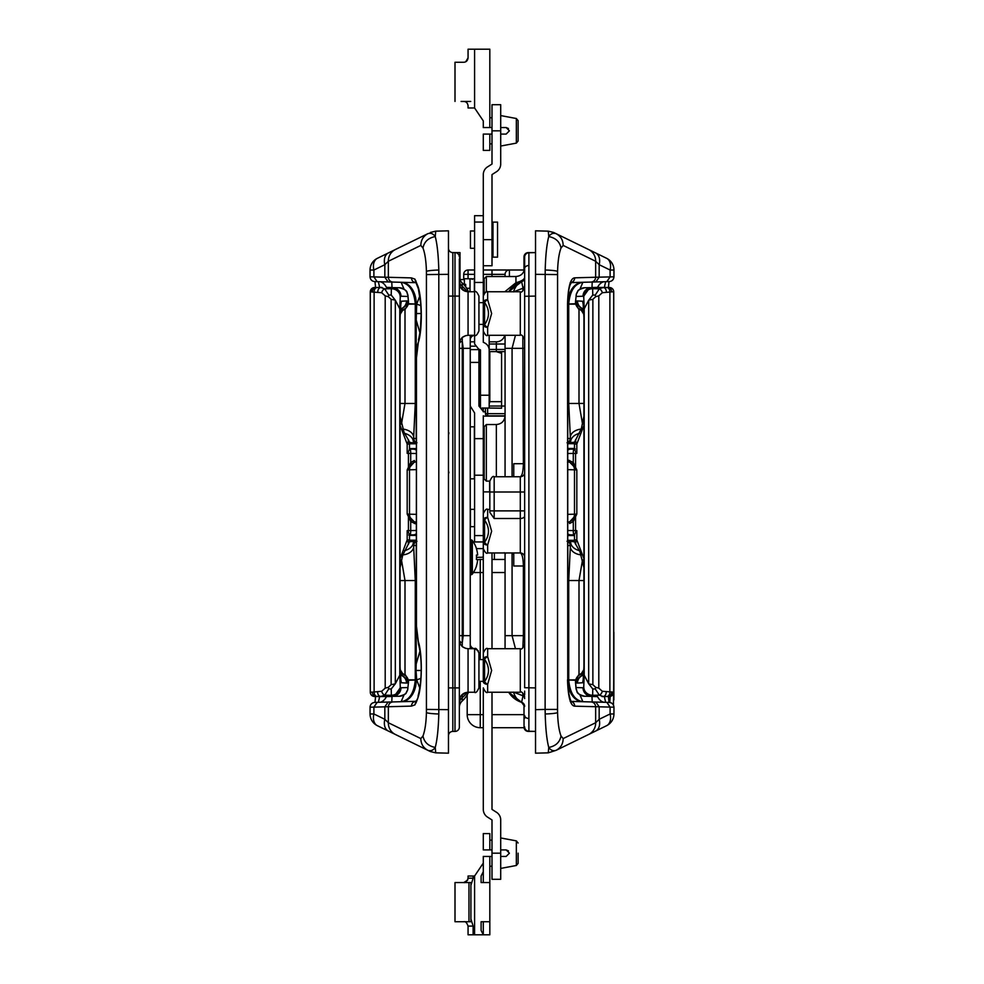 <?xml version="1.0" encoding="UTF-8"?>
<svg xmlns="http://www.w3.org/2000/svg" width="984" height="984" viewBox="0 0 984 984"><rect width="100%" height="100%" fill="white"/><g stroke="black" fill="none" stroke-linecap="round" stroke-linejoin="round"><path stroke-width="1.48" d="M613.881 699.956L613.881 666.119L613.45 705.011M610.191 696.426L609.797 702.441M524.644 691.125L524.644 694.889M535.53 687.902L524.644 687.718L524.644 257.119A4.354 4.354 0 0 1 528.888 252.765L528.888 731.235A4.354 4.354 0 0 1 524.644 726.881M524.644 257.119L524.644 296.282L535.53 296.098M512.074 552.947L512.074 635.652L505.063 635.652L505.063 648.702L505.063 552.947L520.29 552.947A4.354 4.354 0 0 1 524.644 557.288M484.165 478.937L484.165 426.712L486.342 424.534L486.342 481.114L484.165 478.937M483.292 659.391L483.292 653.056C485.137 649.046 486.588 647.595 487.646 648.702L487.646 656.623L491.631 670.473L487.646 684.323A4.354 2.768 180 0 1 483.292 681.543L483.292 659.391A4.354 2.768 0 0 1 487.646 656.623A4.354 2.337 -39.5 0 0 484.571 659.391L484.571 681.543C489.786 674.163 489.786 666.771 484.571 659.391L483.292 659.391L483.292 513.759C485.137 509.761 486.588 508.31 487.646 509.417L487.646 517.326L491.631 531.176L487.646 545.025A4.354 2.768 180 0 1 483.292 542.258L484.571 542.258C489.786 534.865 489.786 527.486 484.571 520.093A4.354 2.337 -39.5 0 1 487.646 517.326A4.354 2.768 0 0 0 483.292 520.093L483.292 415.826M512.123 552.947L513.759 554.361L513.759 565.997L513.759 552.947M491.631 313.527L487.646 327.377A4.354 2.768 180 0 1 483.292 324.609L483.292 296.123C485.137 292.113 486.588 290.661 487.646 291.768L487.646 299.677L491.631 313.527M567.018 541.249L572.417 541.286M548.273 752.846L548.752 747.434C546.784 739.906 545.603 728.763 545.197 713.978L545.124 709.415L557.534 709.415L557.571 712.613C557.879 722.945 559.035 730.743 561.028 735.995L563.168 738.578C563.069 743.916 560.732 747.828 556.144 750.312L548.273 752.846L535.53 753.178L535.53 709.661L535.53 731.407L535.53 718.357L535.53 731.407L528.888 731.235M528.888 252.765L535.53 252.593L535.53 709.661L545.124 709.415L545.197 270.022C545.603 255.237 546.784 244.093 548.752 236.566C555.689 237.919 559.785 241.732 561.028 248.005C559.035 253.257 557.879 261.055 557.571 271.387L557.534 709.415M606.599 258.3L595.664 252.962L606.636 258.312A13.063 13.063 0 0 1 613.967 270.059L613.93 270.034A13.063 13.063 -64 0 0 606.599 258.3A13.063 8.733 -64 0 1 610.105 270.034L599.17 264.696L595.652 261.264A13.063 12.681 -64 0 0 588.616 249.53L595.664 252.962A13.063 8.733 -64 0 1 599.17 264.696L599.17 277.156L613.967 276.824C613.696 279.653 612.134 281.252 609.305 281.596L570.191 282.617C572.946 282.26 574.471 280.661 574.742 277.832L599.17 277.156L595.91 281.941M571.483 282.236C570.991 284.118 568.223 284.228 567.743 304.13L567.743 679.87L567.522 304.13C568.088 286.836 570.499 278.066 574.742 277.832M613.733 627.989L613.881 666.119L613.881 632.269M574.742 706.168C574.484 703.314 572.971 701.715 570.191 701.383L609.268 702.404C612.085 702.76 613.647 704.359 613.93 707.189L574.742 706.168C570.499 705.934 568.088 697.164 567.522 679.87M563.168 738.578L595.652 722.736L599.17 719.304L610.105 713.966L613.93 713.966L613.967 707.176L613.93 713.966A13.063 13.063 64 0 1 606.599 725.7L556.144 750.312C553.229 751.296 550.757 750.337 548.752 747.434C555.689 746.081 559.785 742.268 561.028 735.995M496.354 476.76L496.354 424.534C501.643 424.018 504.546 421.115 505.063 415.826L487.646 415.826A2.177 2.177 0 0 1 485.469 413.649L485.469 408.212A2.177 2.177 0 0 1 485.481 408.028L487.646 408.212L487.646 413.649L505.063 413.649M524.644 339.652C522.799 335.642 521.348 334.191 520.29 335.298L520.29 291.768C521.348 292.875 522.799 291.424 524.644 287.414L524.644 289.112M522.688 692.957L523.045 695.836L513.427 692.096C515.222 697.324 517.953 700.719 521.631 702.293L523.045 695.836A4.354 3.493 180 0 1 524.644 698.542L524.644 698.271M524.644 696.684L524.644 696.586C522.799 692.576 521.348 691.125 520.29 692.232L520.29 648.702L487.646 648.702C486.588 647.595 485.137 649.046 483.292 653.056M489.823 492L520.29 492L520.29 476.76L494.177 476.76L494.177 518.494L489.823 512.369L489.823 481.114L486.342 481.114M513.759 476.76L513.759 463.71L523.377 463.71L522.836 336.122M557.534 274.585L535.53 274.339L535.53 230.822L548.273 231.154L553.648 232.47L588.616 249.53M484.165 293.503L484.165 278.706L486.342 276.529L486.342 291.965M505.063 476.76L505.063 335.298M570.4 282.617L591.101 282.076C593.869 281.731 595.394 280.132 595.652 277.279L595.652 261.264L563.168 245.422L561.028 248.005M581.2 429.061A13.063 8.499 -0 0 0 570.351 437.437L568.727 403.477L568.727 304.142L567.805 304.056A21.759 15.387 88.5 0 1 582.626 282.297M567.743 439.873A4.354 3.063 -98.4 0 0 567.805 438.507L570.351 438.409L571.089 439.479L570.351 442.726L567.018 442.751M563.168 245.422C563.069 240.084 560.732 236.172 556.144 233.688C553.205 232.704 550.745 233.663 548.752 236.566L548.273 231.154M613.967 707.176C613.696 704.347 612.134 702.748 609.305 702.404L605.64 702.305L604.336 696.549M591.987 696.5L592.22 701.961L582.885 701.715L579.896 694.765M581.2 554.939A13.063 8.499 0 0 1 570.351 546.563L568.727 580.523L578.998 580.523L578.998 675.098M579.502 550.646A13.063 9.828 -0 0 1 571.089 544.521L570.351 545.591A4.354 4.354 0 0 0 567.743 541.606A4.354 4.28 90.5 0 1 570.203 545.591L567.805 545.493L567.805 679.944L575.738 679.858M604.336 287.451L605.64 281.695L609.268 281.596C612.085 281.24 613.647 279.64 613.93 276.812L613.93 270.034L610.105 270.034L610.105 276.873L606.845 281.658M574.594 442.689L570.351 442.726L574.717 442.111M567.743 541.323A4.354 4.244 -89.5 0 1 571.089 544.521L570.351 541.274L574.717 541.889M582.565 559.773L578.998 580.523L583.942 580.56M578.998 308.902L578.998 403.477L582.565 424.227M575.738 304.142L568.727 304.142M579.502 433.354A13.063 9.828 0 0 0 571.089 439.479A4.354 4.244 -90.5 0 1 567.743 442.677M604.594 702.281A21.759 10.885 91.5 0 1 597.509 696.586M582.885 701.715C574.656 700.325 569.933 693.105 568.715 680.03L575.652 680.239M582.626 701.703A21.759 15.387 91.5 0 1 567.805 679.944L567.743 679.944M597.509 287.414A21.759 10.885 88.5 0 1 604.594 281.719M591.987 287.5L592.22 282.039M579.896 289.235L582.885 282.285C574.656 283.663 569.945 290.895 568.715 303.97L575.652 303.761M567.743 442.394A4.354 4.354 0 0 0 570.351 438.409A4.354 4.354 0 0 1 567.743 442.394A4.354 4.28 -90.5 0 0 570.203 438.409M567.743 544.127A4.354 3.063 98.4 0 1 567.805 545.493L567.743 545.48M574.582 541.237L572.688 540.314M572.688 443.686L574.582 442.763M587.731 734.9L595.664 731.038A13.063 8.733 64 0 0 599.17 719.304L599.17 706.844L595.91 702.059M591.101 701.924C593.856 702.293 595.369 703.88 595.652 706.721L595.652 722.736A13.063 12.681 64 0 1 588.616 734.47M606.845 702.342L610.105 707.127L610.105 713.966A13.063 8.733 64 0 1 606.599 725.7M523.033 288.127L521.631 281.707L522.996 287.672M523.058 695.602L521.569 702.318M520.893 281.904L521.631 281.707C517.953 283.281 515.222 286.676 513.427 291.904L523.045 288.164A4.354 3.493 180 0 0 524.644 285.458M483.292 681.543L484.571 681.543A4.354 2.337 -140.5 0 0 487.646 684.323L487.646 692.232C486.588 693.339 485.137 691.887 483.292 687.877L483.292 809.401A9.139 9.139 0 0 0 487.867 817.323L492 819.955L492 853.177L500.708 853.177L500.708 879.302L492 879.302L492 853.177M483.292 302.457L484.571 302.457L484.571 324.609A4.354 2.337 -140.5 0 0 487.646 327.377L487.646 335.298C486.588 336.405 485.137 334.954 483.292 330.944L483.292 324.609L484.571 324.609C489.786 317.229 489.786 309.837 484.571 302.457A4.354 2.337 -39.5 0 1 487.646 299.677A4.354 2.768 0 0 0 483.292 302.457L483.292 222.052L474.583 222.052L474.583 291.768C475.653 290.661 477.105 292.113 478.937 296.123L478.937 330.944C477.105 334.954 475.653 336.405 474.583 335.298L474.583 343.933L478.593 349.012L480.463 349.886L480.463 406.921M489.171 406.035L501.582 406.035L501.582 408.212L487.646 408.028M501.397 351.62L489.171 351.62M489.171 341.829L496.354 341.829A8.708 8.708 0 0 0 504.669 335.679A8.708 8.708 0 0 1 496.354 341.829L496.354 344.006L489.171 344.006M505.063 351.62L501.582 351.62L501.582 406.035L505.063 406.035M504.804 291.768L515.936 282.728C521.409 281.227 524.312 279.481 524.644 277.513A4.354 4.354 0 0 1 521.631 281.658L519.946 282.273M522.688 291.043L523.045 288.164M522.836 647.878L523.377 635.652L512.074 635.652L515.456 648.702M515.456 335.298L512.074 348.348L512.074 476.76M512.664 476.76L513.759 475.961L513.759 463.71M524.644 635.652L523.377 635.652L523.377 565.997C523.181 558.125 522.147 553.771 520.29 552.947L520.29 492L524.644 492M524.644 472.406A4.354 4.354 0 0 1 520.29 476.76C522.147 475.936 523.181 471.582 523.377 463.71L524.644 463.71M524.644 706.487A4.354 4.354 0 0 0 521.631 702.342A4.354 4.354 0 0 1 524.644 706.487L521.631 702.342L508.679 692.232A23.936 23.936 0 0 0 521.631 702.342L521.631 702.293A4.354 4.342 180 0 1 524.644 706.438M515.407 284.72L510.967 288.693M521.631 281.658A23.936 23.936 0 0 0 508.679 291.768L521.631 281.658M519.355 281.707L515.936 282.728L515.936 276.529L486.342 276.529M521.631 281.707A4.354 4.342 180 0 0 524.644 277.562M517.953 283.195A4.354 2.177 62.5 0 1 515.936 282.728M505.063 552.947L487.646 552.947L487.646 545.025A4.354 2.337 -140.5 0 1 484.571 542.258L484.571 520.093L483.292 520.093M489.823 351.62L489.823 401.681L489.171 403.932M478.937 652.909L478.937 656.759M478.937 653.056L478.937 687.877C477.105 691.887 475.653 693.339 474.583 692.232L474.583 648.702C475.653 647.595 477.105 649.046 478.937 653.056M459.356 258.878L459.356 727.053A4.354 4.354 0 0 1 455.002 731.407L452.824 731.407A4.354 4.354 0 0 0 448.47 735.761L448.47 709.661L448.47 753.178L435.728 752.846L430.352 751.53L377.401 725.7A13.063 8.733 -64 0 1 373.895 713.966L384.83 719.304L388.348 722.736L420.832 738.578L422.972 735.995C424.965 730.743 426.121 722.945 426.429 712.613L426.429 271.387C426.121 261.055 424.965 253.257 422.972 248.005L420.832 245.422C420.931 240.084 423.268 236.172 427.856 233.688L401.005 246.787M377.401 725.7A13.063 13.063 -64 0 1 370.07 713.966L370.07 713.966A13.063 13.063 0 0 0 377.364 725.688L396.269 734.9M430.352 232.47L435.728 231.154L435.248 236.566C437.216 244.093 438.397 255.237 438.803 270.022L438.803 713.978C438.397 728.763 437.216 739.906 435.248 747.434C428.311 746.081 424.215 742.268 422.972 735.995M418.102 695.909L418.163 695.639C421.078 684.987 423.108 662.515 418.483 643.966L416.257 626.279L416.478 357.721L416.478 626.279L418.311 641.506C422.653 654.643 422.001 686.106 418.052 697.41L414.928 704.876L411.435 706.106C411.693 703.265 413.206 701.666 415.986 701.321L374.732 702.404L378.36 702.305L379.664 696.549M419.811 688.037L416.712 679.932L416.023 670.473L416.195 663.979L419.983 650.99M419.983 333.01L416.195 320.021L416.712 304.068A21.759 4.305 11.7 0 0 420.844 305.569M467.031 291.707A23.936 21.882 -0 0 0 462.259 286.332L462.259 283.035A23.936 23.936 0 0 1 468.433 291.768L467.88 290.526M459.356 277.611C459.356 281.313 459.356 281.313 459.356 277.611L459.356 278.816M459.356 279.776L459.356 279.001M435.728 231.154L448.47 230.822L448.47 274.339L448.47 250.6M426.466 274.585L448.47 274.339L448.47 709.661L426.466 709.415M470.241 335.298L470.241 648.702M409.406 541.311L416.982 541.249M416.982 442.751L409.406 442.689L412.124 442.714L412.124 443.796M409.282 442.111L411.583 442.714M415.9 701.321L401.374 701.703A21.759 15.387 88.5 0 0 416.195 679.944L416.712 679.932A21.759 4.305 -11.7 0 1 420.844 678.431M416.195 307.033L416.195 304.056A21.759 15.387 91.5 0 0 401.374 282.297M408.262 304.142L416.712 304.068L419.811 295.963M418.102 288.091L415.986 282.679C413.206 282.334 411.693 280.735 411.435 277.894L414.928 279.124L418.052 286.59C422.001 297.881 422.653 329.357 418.311 342.493L416.478 357.721M370.07 707.189L370.033 707.176C370.353 704.359 371.915 702.76 374.732 702.404C371.866 702.748 370.304 704.347 370.033 707.176L373.895 707.127L373.895 713.966L370.07 713.966L370.07 707.189L370.033 713.941M402.8 554.939A13.063 8.499 180 0 0 413.649 546.563L415.273 580.523L415.273 679.858L416.195 679.944L416.195 676.967M416.257 544.127A4.354 3.063 81.6 0 0 416.195 545.493L413.649 545.591L412.911 544.521L413.649 541.274L409.282 541.889M411.435 706.106L373.895 707.127L377.155 702.342M415.986 282.679L374.732 281.596C371.915 281.24 370.353 279.64 370.07 276.812L411.435 277.894M420.832 245.422L388.348 261.264L384.83 264.696L373.895 270.034L370.07 270.034L370.033 276.824L370.033 270.059A13.063 13.063 -116 0 1 377.401 258.3L427.856 233.688C430.771 232.704 433.243 233.663 435.248 236.566C428.311 237.919 424.215 241.732 422.972 248.005M396.269 249.1L388.336 252.962A13.063 8.733 -116 0 0 384.83 264.696L384.83 277.156L388.09 281.941M420.832 738.578C420.931 743.916 423.268 747.828 427.856 750.312C430.795 751.296 433.255 750.337 435.248 747.434L435.728 752.846M370.033 276.824C370.304 279.653 371.866 281.252 374.695 281.596L378.36 281.695L379.664 287.451M392.013 287.5L391.78 282.039L401.115 282.285L404.104 289.235M402.8 429.061A13.063 8.499 180 0 1 413.649 437.437L415.273 403.477L405.002 403.477L405.002 308.902M404.498 433.354A13.063 9.828 180 0 1 412.911 439.479L413.649 438.409A4.354 4.354 0 0 0 416.257 442.394A4.354 4.28 -89.5 0 1 413.797 438.409L416.195 438.507L416.195 320.021M401.374 701.703L392.899 701.924C390.144 702.293 388.631 703.88 388.348 706.721L388.348 722.736A13.063 12.681 -64 0 0 395.383 734.47M401.435 424.227L405.002 403.477L400.058 403.44M405.002 675.098L405.002 580.523L401.435 559.773M408.262 679.858L415.273 679.858M404.498 550.646A13.063 9.828 180 0 0 412.911 544.521A4.354 4.244 89.5 0 1 416.257 541.323M413.649 442.726L412.911 439.479A4.354 4.244 90.5 0 0 416.257 442.677M416.257 541.606A4.354 4.354 0 0 0 413.649 545.591A4.354 4.354 0 0 1 416.257 541.606A4.354 4.28 89.5 0 0 413.797 545.591M416.257 439.873A4.354 3.063 -81.6 0 1 416.195 438.507L416.257 438.52M409.418 442.763L411.447 443.796M411.447 540.204L409.418 541.237M379.406 281.719A21.759 10.885 -88.5 0 1 386.491 287.414M408.348 303.761L415.285 303.97C414.067 290.895 409.344 283.675 401.115 282.285M386.491 696.586A21.759 10.885 -91.5 0 1 379.406 702.281M404.104 694.765L401.115 701.715C409.344 700.337 414.055 693.105 415.285 680.03L408.348 680.239M392.013 696.5L391.78 701.961M414.928 704.876L415.986 701.321M415.9 703.142L417.868 698.025M418.163 695.639L418.052 697.41M418.483 643.942L418.311 641.506M416.257 357.721L417.204 345.79L418.311 342.493M418.483 340.034L420.316 330.624L421.164 313.97L420.697 303.638L418.052 286.59M418.163 288.361L417.868 285.975M415.802 282.519L414.928 279.124M392.899 282.076C390.144 281.707 388.631 280.12 388.348 277.279L388.348 261.264A13.063 12.681 -116 0 1 395.383 249.53M377.155 281.658L373.895 276.873L373.895 270.034A13.063 8.733 -116 0 1 377.401 258.3M388.336 731.038A13.063 8.733 -64 0 1 384.83 719.304L384.83 706.844L388.09 702.059M455.002 731.407L455.002 252.593A4.354 4.354 0 0 1 459.356 256.947A4.354 4.354 0 0 0 455.002 252.593L452.824 252.593A4.354 4.354 0 0 1 448.47 248.239A4.354 4.354 0 0 0 452.824 252.593L452.824 731.407M474.583 648.702L468.064 648.702C462.775 648.185 459.872 645.283 459.356 639.994A8.708 3.899 0 0 0 462.259 642.896L463.218 635.652L463.218 348.348L462.259 341.104L462.259 646.697M464.989 692.798A23.936 19.151 180 0 1 462.259 695.11L462.259 700.842M467.031 692.293A23.936 21.882 180 0 1 462.259 697.668A8.708 7.958 0 0 0 459.356 703.597M468.433 692.232A23.936 23.936 0 0 1 462.259 700.965A8.708 8.708 0 0 0 459.356 707.459M462.615 646.796L465.863 648.419M465.863 335.581L462.849 337.143M462.259 337.303L462.259 341.104A8.708 3.899 0 0 0 459.356 344.006C459.872 338.717 462.775 335.815 468.064 335.298L468.064 291.768C462.775 291.252 459.872 288.349 459.356 283.06M459.356 280.403A8.708 7.958 -0 0 0 462.259 286.332L462.259 288.89A23.936 19.151 -0 0 1 464.989 291.202M459.971 286.282A8.708 6.962 0 0 0 462.259 288.89L462.259 289.554M459.356 276.541A8.708 8.708 0 0 0 462.259 283.035A8.708 8.708 0 0 1 459.356 276.541A8.708 8.708 0 0 0 462.259 283.035A23.936 23.936 0 0 1 468.433 291.768M478.359 650.879L474.755 648.714C472.578 648.554 471.078 647.275 470.229 644.889L470.241 645.024A8.708 7.454 180 0 0 471.373 648.702M471.373 335.298A8.708 7.454 0 0 0 470.241 338.976M492 727.705L524.042 727.705L523.992 704.2M483.292 408.028L483.292 411.472L478.937 406.023L478.937 349.615L470.241 349.615M470.241 341.829L474.583 341.829M478.937 350.525L480.463 350.525M483.292 572.528L480.241 572.528L480.241 559.466A13.063 13.063 0 0 0 477.658 559.724A13.063 13.063 0 0 1 480.241 559.466L483.292 559.466M492 559.466L505.063 559.466M484.165 435.199L483.292 435.199M523.992 271.129L523.992 256.947L523.992 265.643L524.644 265.643M505.063 276.529L505.063 274.351L483.292 274.351M528.346 252.814L528.346 252.593A4.354 4.354 0 0 0 523.992 256.947A4.354 4.354 0 0 1 528.346 252.593L535.53 252.593M535.53 731.407L528.346 731.407A4.354 4.354 0 0 1 523.992 727.053A4.354 4.354 0 0 0 528.346 731.407L528.346 731.186M483.292 727.705L480.241 727.705A13.063 13.063 0 0 1 467.191 714.655L467.191 694.802M463.71 279.579L463.71 274.351A4.354 4.354 0 0 1 468.064 269.997L474.583 269.997M483.292 269.997L523.992 269.997M509.417 269.997A4.354 4.354 0 0 0 505.063 274.351A4.354 4.354 0 0 1 509.417 269.997L509.417 276.529M483.292 556.956A8.708 8.708 0 0 1 480.905 557.288L476.49 557.288A27.97 25.03 -90 0 0 476.404 555.05L477.671 555.05L476.404 555.05M484.165 436.047A8.708 8.708 0 0 0 483.292 435.752M455.002 252.593L460.008 252.593L460.008 279.85M603.991 696.549L609.44 696.5L603.192 696.475L599.317 695.184L595.271 688.935L595.64 687.299L598.801 688.148L602.319 691.272L613.733 692.146L613.708 291.854L611.605 291.867A4.354 3.653 -90.5 0 0 608.026 287.512L609.44 287.5A4.354 4.354 -89 0 1 613.708 291.854L613.708 291.854A4.354 4.354 0 0 0 609.453 287.5L603.991 287.451M567.743 514.349L574.484 514.202L574.484 469.798L567.743 469.651M583.709 674.975A8.266 8.253 90 0 0 577.042 683.093L575.505 681.887L576.071 687.533L583.709 687.804L584.213 675.221L588.678 683.769L592.774 688.948L592.626 695.909L596.882 696.586L592.245 696.512L596.402 696.574M606.193 692.121A4.354 3.075 -90 0 1 603.192 696.475L609.44 696.5A4.354 4.354 -91 0 0 613.708 692.146L609.453 696.5M611.605 291.867L602.319 292.728L598.801 295.852L595.64 296.701L595.271 295.065L599.317 288.816L603.192 287.525L608.026 287.512L592.626 288.091L592.774 295.052L588.678 300.231L584.213 308.779L583.709 296.196L576.071 296.467L575.505 302.113L577.042 300.907A8.266 8.253 90 0 0 583.709 309.025M595.64 296.701L592.872 299.333L588.764 300.108M609.453 287.5L601.999 287.414M606.267 287.488A4.354 4.342 91 0 0 605.652 287.426L605.431 287.476M588.764 683.892L592.872 684.667L595.64 687.299M596.882 287.414L592.245 287.488L596.882 287.414M597.042 287.414L603.352 287.525A4.354 3.075 -90 0 1 606.353 291.879M574.484 448.581L567.743 448.581M574.484 535.419L567.743 535.419M611.605 692.133A4.354 3.653 -89.5 0 1 608.026 696.487L601.999 696.586M583.795 296.381C584.373 291.51 587.214 288.767 592.343 288.14L592.245 287.488L589.896 287.857L592.626 288.091M576.821 530.634L576.821 539.909L574.484 539.909L574.484 534.829L575.714 531.975A4.354 3.1 -89.1 0 1 575.578 530.61L576.821 530.634L575.714 531.975M567.743 459.897L573.291 462.431L575.578 467.425L575.578 453.39A4.354 3.1 -90.9 0 1 575.714 452.025L574.484 449.171L574.484 444.091L576.821 444.091L576.821 453.366L567.743 453.513M574.484 534.89L567.743 534.89L574.484 535.013M574.484 448.987L567.743 449.11L574.484 449.11M574.484 449.061L575.296 448.999L574.484 449.098M567.743 448.999L574.484 448.876M590.72 287.66L584.607 287.758L590.72 287.66M567.743 535.001L574.484 535.124M574.484 539.909A8.708 8.708 0 0 0 576.243 545.161L576.243 545.161A8.708 4.736 142.9 0 1 576.821 539.909L583.942 558.777M574.484 469.798A8.266 8.266 0 0 0 569.921 462.406L567.94 461.717A8.266 8.266 0 0 1 574.484 469.798L576.821 469.921L575.234 467.929A2.177 0.947 -28.6 0 1 575.578 467.425L576.821 469.921L576.821 514.078L573.291 521.569L569.564 523.537A2.177 1.242 63.4 0 1 569.921 521.594L576.821 514.078L574.484 514.202A8.266 8.266 0 0 1 567.94 522.283L569.921 521.594A8.266 8.266 0 0 0 574.484 514.202A8.266 8.266 0 0 1 569.921 521.594M583.942 425.223L576.821 444.091A8.708 4.736 37.1 0 1 576.243 438.839L576.243 438.839A8.708 8.708 0 0 0 574.484 444.091M583.93 315.372A8.266 1.759 -0.8 0 1 583.906 315.261A8.266 1.759 -0.8 0 1 583.93 315.151L583.93 668.849A8.266 1.759 -179.2 0 1 583.906 668.739L583.906 668.739A8.266 1.759 -179.2 0 1 583.93 668.628M590.72 696.34L584.607 696.241L590.72 696.34M583.795 687.619C584.373 692.49 587.214 695.233 592.343 695.86L592.245 696.512L592.626 695.909M602.319 292.728A4.354 2.915 -115.2 0 0 599.317 288.816L592.651 288.718A8.708 7.798 172.8 0 0 583.819 296.541M605.652 696.574A4.354 4.342 89 0 0 606.267 696.512M583.819 687.459A8.708 7.798 -172.8 0 0 592.651 695.282L599.317 695.184A4.354 2.915 -64.8 0 0 602.319 691.272M583.906 669.501L581.728 673.093A8.266 3.136 -134.9 0 1 582.712 672.699L581.101 674.2A8.266 8.13 160.4 0 0 575.505 681.887L575.517 682.293M576.071 687.533A8.708 8.684 91 0 0 584.607 696.241C574.189 693.326 578.002 691.063 576.058 688.911L575.492 682.096C577.842 675.701 579.355 673.142 580.031 674.434L580.031 674.434A8.266 4.711 -118.5 0 1 581.138 674.114M583.709 687.804A8.708 8.684 106.7 0 0 589.896 696.143L589.896 696.143A8.708 8.684 106.7 0 0 592.245 696.512L589.576 696.045A8.708 8.684 106.7 0 1 583.389 687.705M575.517 301.707L575.505 302.113A8.266 8.13 19.6 0 0 581.101 309.8L582.712 311.301A8.266 3.136 -45.1 0 1 581.728 310.907L580.117 309.603A8.266 4.662 -60.3 0 0 581.249 309.948A8.708 7.552 -90 0 1 583.844 312.186M580.08 309.579A8.266 4.662 -60.3 0 0 580.117 309.603L580.031 309.566C578.408 306.516 580.216 314.388 575.492 301.904L576.366 293.921C579.109 290.514 575.074 290.71 584.607 287.758A8.708 8.684 89 0 0 576.071 296.467M583.389 296.295A8.708 8.684 73.3 0 1 589.576 287.955L583.709 296.196M575.714 452.025L576.821 453.366M583.955 317.881L583.942 666.119M583.721 309.222L581.101 309.8M581.101 674.2L583.721 674.778M583.844 671.814A8.708 7.552 -90 0 1 581.249 674.052A8.266 4.662 -119.7 0 0 580.117 674.397L580.117 674.397A8.266 4.662 -119.7 0 0 580.08 674.421M583.93 668.849L582.971 682.306A8.266 8.032 -165.3 0 1 583.217 680.239L583.217 680.215M582.971 682.306A16.642 1.033 90 0 1 582.737 682.748A8.266 8.253 -102 0 1 583.291 679.772M580.031 309.566A8.266 4.711 -61.5 0 0 581.138 309.886M583.942 317.795L583.217 303.761A8.266 8.032 -14.7 0 1 582.971 301.694L583.93 315.151M583.291 304.228A8.266 8.253 -78 0 1 582.737 301.252A16.642 1.033 90 0 1 582.971 301.694M567.743 530.487L575.578 530.61L575.578 516.575A2.177 0.947 -151.4 0 1 575.234 516.071M575.234 467.929L569.921 462.406A2.177 1.242 116.6 0 1 569.564 460.463M567.94 461.717A2.177 2.177 0 0 1 567.743 461.668A2.177 2.177 0 0 0 567.94 461.717L567.473 462.32M567.473 521.68L567.94 522.283A2.177 2.177 0 0 0 567.743 522.332A2.177 2.177 0 0 1 567.94 522.283M572.171 463.968L573.291 462.431L573.291 453.464A4.354 0.812 -91 0 1 574.029 449.11M574.029 534.89A4.354 0.812 -89 0 1 573.291 530.536L573.291 521.569L572.171 520.032M570.499 449.098A4.354 4.354 180 0 0 567.743 450.143M567.743 450.205A4.354 4.354 -0 0 1 570.499 449.171M570.499 534.829A4.354 4.354 180 0 1 567.743 533.795M570.499 534.902A4.354 4.354 180 0 1 567.743 533.857M380.008 287.451L374.56 287.5L380.808 287.525L384.683 288.816L388.729 295.065L388.36 296.701L385.199 295.852L381.681 292.728L370.267 291.854L370.291 692.146L372.395 692.133A4.354 3.653 89.5 0 0 375.974 696.487L374.56 696.5A4.354 4.354 91 0 1 370.291 692.146L370.291 692.146A4.354 4.354 0 0 0 374.547 696.5L380.008 696.549M416.257 469.651L409.516 469.798L409.516 514.202L416.257 514.349M400.291 309.025A8.266 8.253 -90 0 0 406.958 300.907L408.495 302.113L407.929 296.467L400.291 296.196L399.787 308.779L395.322 300.231L391.226 295.052L391.374 288.091L387.118 287.414L391.755 287.488L387.598 287.426M377.807 291.879A4.354 3.075 90 0 1 380.808 287.525L374.56 287.5A4.354 4.354 89 0 0 370.291 291.854L374.547 287.5M372.395 692.133L381.681 691.272L385.199 688.148L388.36 687.299L388.729 688.935L384.683 695.184L380.808 696.475L375.974 696.487L391.374 695.909L391.226 688.948L395.322 683.769L399.787 675.221L400.291 687.804L407.929 687.533L408.495 681.887L406.958 683.093A8.266 8.253 -90 0 0 400.291 674.975M388.36 687.299L391.128 684.667L395.236 683.892M374.547 696.5L382.001 696.586M377.733 696.512A4.354 4.342 -89 0 0 378.348 696.574L378.569 696.524M395.236 300.108L391.128 299.333L388.36 296.701M387.118 696.586L391.755 696.512L387.118 696.586M386.958 696.586L380.648 696.475A4.354 3.075 90 0 1 377.647 692.121M409.516 535.419L416.257 535.419M409.516 448.581L416.257 448.581M372.395 291.867A4.354 3.653 90.5 0 1 375.974 287.512L382.001 287.414M400.205 687.619C399.627 692.49 396.786 695.233 391.657 695.86L391.755 696.512L394.104 696.143L391.374 695.909M407.179 453.366L407.179 444.091L409.516 444.091L409.516 449.171L408.286 452.025A4.354 3.1 90.9 0 1 408.421 453.39L407.179 453.366L408.286 452.025M416.257 524.103L410.709 521.569L408.421 516.575L408.421 530.61A4.354 3.1 89.1 0 1 408.286 531.975L409.516 534.829L409.516 539.909L407.179 539.909L407.179 530.634L416.257 530.487M409.516 449.11L416.257 449.11L409.516 448.987M409.516 535.013L416.257 534.89L409.516 534.89M409.516 534.939L408.704 535.001L409.516 534.902M416.257 535.001L409.516 535.124M407.929 687.533A8.708 8.684 -91 0 1 399.393 696.241L393.28 696.34M416.257 448.999L409.516 448.876M409.516 444.091A8.708 8.708 0 0 0 407.757 438.839L407.757 438.839A8.708 4.736 -37.1 0 1 407.179 444.091L400.058 425.223M409.516 514.202A8.266 8.266 0 0 0 414.079 521.594L416.06 522.283A8.266 8.266 0 0 1 409.516 514.202L407.179 514.078L408.766 516.071A2.177 0.947 151.4 0 1 408.421 516.575L407.179 514.078L407.179 469.921L410.709 462.431L414.436 460.463A2.177 1.242 -116.6 0 1 414.079 462.406L407.179 469.921L409.516 469.798A8.266 8.266 0 0 1 414.079 462.406L416.06 461.717A2.177 2.177 0 0 0 416.257 461.668A2.177 2.177 0 0 1 416.06 461.717A8.266 8.266 0 0 0 415.937 461.742M400.058 558.777L407.179 539.909A8.708 4.736 -142.9 0 1 407.757 545.161L407.757 545.161A8.708 8.708 0 0 0 409.516 539.909M400.07 668.628A8.266 1.759 179.2 0 1 400.094 668.739A8.266 1.759 179.2 0 1 400.07 668.849L400.07 315.151A8.266 1.759 0.8 0 1 400.094 315.261L400.094 315.261A8.266 1.759 0.8 0 1 400.07 315.372M393.28 287.66L399.393 287.758L393.28 287.66M400.205 296.381C399.627 291.51 396.786 288.767 391.657 288.14L391.755 287.488L391.374 288.091M381.681 691.272A4.354 2.915 64.8 0 0 384.683 695.184L391.349 695.282A8.708 7.798 -7.2 0 0 400.18 687.459M378.348 287.426A4.354 4.342 -91 0 0 377.733 287.488M400.18 296.541A8.708 7.798 7.2 0 0 391.349 288.718L384.683 288.816A4.354 2.915 115.2 0 0 381.681 292.728M400.094 314.499L402.272 310.907A8.266 3.136 45.1 0 1 401.287 311.301L402.899 309.8A8.266 8.13 -19.6 0 0 408.495 302.113L408.483 301.707M407.929 296.467A8.708 8.684 -89 0 0 399.393 287.758C409.811 290.674 405.998 292.937 407.942 295.089L408.508 301.904C406.158 308.3 404.645 310.858 403.969 309.566L403.969 309.566A8.266 4.711 61.5 0 1 402.862 309.886M400.291 296.196A8.708 8.684 -73.3 0 0 394.104 287.857L394.104 287.857A8.708 8.684 -73.3 0 0 391.755 287.488L394.424 287.955A8.708 8.684 -73.3 0 1 400.611 296.295M408.483 682.293L408.495 681.887A8.266 8.13 -160.4 0 0 402.899 674.2L401.287 672.699A8.266 3.136 134.9 0 1 402.272 673.093L403.883 674.397A8.266 4.662 119.7 0 0 402.751 674.052A8.708 7.552 90 0 1 400.156 671.814M400.611 687.705A8.708 8.684 -106.7 0 1 394.424 696.045L400.291 687.804M408.286 531.975L407.179 530.634M400.045 666.119L400.058 317.881M400.279 674.778L402.899 674.2M402.899 309.8L400.279 309.222M400.156 312.186A8.708 7.552 90 0 1 402.751 309.948A8.266 4.662 60.3 0 0 403.883 309.603L403.883 309.603A8.266 4.662 60.3 0 0 403.92 309.579M400.07 315.151L401.029 301.694A8.266 8.032 14.7 0 1 400.783 303.761L400.783 303.785M401.029 301.694A16.642 1.033 -90 0 1 401.263 301.252A8.266 8.253 78 0 1 400.709 304.228M403.92 674.421A8.266 4.662 119.7 0 0 403.883 674.397L403.969 674.434A8.266 4.711 118.5 0 0 402.862 674.114M400.058 666.205L400.783 680.239A8.266 8.032 165.3 0 1 401.029 682.306L400.07 668.849M400.709 679.772A8.266 8.253 102 0 1 401.263 682.748A16.642 1.033 -90 0 1 401.029 682.306M416.257 453.513L408.421 453.39L408.421 467.425A2.177 0.947 28.6 0 1 408.766 467.929M408.766 516.071L414.079 521.594A2.177 1.242 -63.4 0 1 414.436 523.537M416.06 522.283A2.177 2.177 0 0 1 416.257 522.332A2.177 2.177 0 0 0 416.06 522.283L416.527 521.68M409.516 469.798A8.266 8.266 0 0 1 414.079 462.406A8.266 8.266 0 0 0 409.516 469.798M411.829 520.032L410.709 521.569L410.709 530.536A4.354 0.812 89 0 1 409.971 534.89M409.971 449.11A4.354 0.812 91 0 1 410.709 453.464L410.709 462.431L411.829 463.968M413.501 534.902A4.354 4.354 -0 0 0 416.257 533.857M416.257 533.795A4.354 4.354 180 0 1 413.501 534.829M413.501 449.171A4.354 4.354 -0 0 1 416.257 450.205M413.501 449.098A4.354 4.354 -0 0 1 416.257 450.143M480.463 404.719L478.937 404.719M478.937 352.383L480.463 352.383M474.583 526.661L470.45 526.661L470.45 509.355L474.583 509.355M474.583 248.288L470.45 248.288L470.45 230.994L474.583 230.994M492.984 222.113L492.984 257.156L497.547 257.156L497.547 222.113L492.984 222.113M470.241 406.023L474.583 412.936L474.583 541.95L483.292 541.95M483.292 215.693L474.583 215.693L474.583 222.052M489.171 335.298L489.171 349.886C488.962 346.294 486.994 343.773 483.292 342.309L483.292 324.609M481.889 408.028L489.171 408.028L489.171 349.886M492 692.232L492 809.401L496.133 812.046A9.139 9.139 0 0 1 500.708 819.955L500.708 853.177M492 552.947L492 648.702M489.823 491.889L483.292 491.889M500.708 130.823L492 130.823L492 104.698L500.708 104.698L500.708 164.045A9.139 9.139 0 0 1 496.133 171.954L492 174.598L492 265.754L483.292 265.754M492 130.823L492 164.045L487.867 166.677A9.139 9.139 0 0 0 483.292 174.598L483.292 239.641L492 239.641M574.496 540.314L567.743 540.314M574.484 535.53L567.743 535.53M574.484 448.47L567.743 448.47M574.496 443.686L567.743 443.686M416.257 540.204L409.504 540.204M416.257 443.796L409.504 443.796M483.292 324.413L478.937 324.413M483.292 302.654L478.937 302.654M483.292 681.346L478.937 681.346L483.292 681.346M483.292 659.587L478.937 659.587M471.078 278.816L464.362 278.706L464.362 284.413M470.241 574.705L471.078 574.705A1.562 1.562 0 0 0 472.345 574.066A28.29 28.29 0 0 0 476.49 565.972L476.404 565.935A28.204 28.204 0 0 0 477.671 559.539L476.404 559.539A27.97 25.03 -90 0 0 476.49 557.288M470.241 539.884L471.078 539.884A1.562 1.562 0 0 1 472.345 540.524L472.345 574.066M472.345 540.524A28.29 28.29 0 0 1 476.49 548.617L476.404 548.654A28.204 28.204 0 0 1 477.671 555.05M465.666 286.811L465.666 284.364L464.411 284.364A26.556 26.556 0 0 0 463.968 284.733M464.411 285.225L464.411 284.364M470.241 478.827L474.374 478.827L474.374 426.81L470.241 426.81M470.02 291.768L470.02 278.816L474.374 278.816L474.374 291.768M483.292 882.562L481.114 882.562L481.114 876.031L483.292 871.689L483.292 882.562L489.823 882.562L489.823 934.8L483.292 934.8L481.114 930.446L481.114 921.737L481.114 930.446L481.114 921.737L483.292 921.737L483.292 934.8L468.064 934.8L468.064 926.092C466.871 922.697 465.42 921.245 463.71 921.737M467.56 880.225L463.71 882.562C465.42 883.054 466.871 881.602 468.064 878.208L468.064 876.031L474.583 876.031L483.292 863.103M500.708 849.918L506.145 849.918L509.417 853.177L506.145 856.449L500.708 856.449M518.113 853.177L518.113 863.349L516.342 865.489L516.342 840.877L500.708 837.95M489.823 882.562L489.823 856.449L483.292 856.449L483.292 871.689M492 856.449L489.823 856.449M489.823 849.918L489.823 833.596L483.292 833.596L483.292 849.918L492 849.918L483.292 849.918M508.457 850.877L506.145 849.918M468.962 882.562L468.962 921.737L455.002 921.737L455.002 882.562L470.721 882.562A4.354 1.255 90 0 1 470.918 882.623L470.918 921.676L470.918 882.623M473.119 876.031L473.119 878.208L468.064 878.208L467.781 879.721M470.918 921.676A4.354 1.255 90 0 1 470.721 921.737L468.962 921.737M471.102 919.548L473.119 926.092L473.119 934.8M473.119 878.208L471.102 884.751M481.114 876.031L481.114 882.562L481.114 876.031M483.292 921.737L489.823 921.737M508.445 128.498L506.145 127.551L500.708 127.551L506.145 127.551L509.417 130.823L506.145 134.082L500.708 134.082M516.342 118.51L516.342 143.123L518.113 140.983L518.113 120.651L516.342 118.51L500.708 115.583M473.119 107.969L474.583 107.969L483.292 120.897L483.292 127.551L492 127.551L489.823 127.551L492 127.551L489.823 127.551L489.823 49.2L473.119 49.2M455.002 101.438L455.002 62.263L463.71 62.263C466.195 62.152 467.646 60.7 468.064 57.908L468.064 49.2L474.583 49.2L474.583 107.969L468.064 107.969L468.064 105.792C467.646 103 466.195 101.549 463.71 101.438L468.962 101.438M489.823 150.404L489.823 134.082L483.292 134.082L483.292 150.404L489.823 150.404M503.291 134.082L506.145 134.082M518.113 139.962L518.113 130.823M506.145 127.551L500.708 127.551L506.145 127.551M492 134.082L489.823 134.082M468.064 107.969L472.406 107.969M468.064 57.908L465.69 61.783M470.721 101.438L463.71 101.438L470.721 101.438M480.463 400.586L478.937 400.586M478.937 357.057L480.463 357.057M524.644 715.417A4.354 3.075 0 0 0 528.838 718.492M524.644 268.583A4.354 3.075 0 0 1 528.838 265.508M545.197 713.978A13.063 1.378 -1.3 0 0 557.571 712.613M545.197 270.022A13.063 1.378 1.3 0 1 557.571 271.387M494.177 518.494L520.29 518.494A4.354 2.534 180 0 0 524.644 515.948M524.644 348.348L505.063 348.348M524.644 565.997L513.759 565.997M567.743 438.52L567.743 304.056M568.727 403.477L583.942 403.44M570.351 546.563L570.203 545.591M568.727 679.858L568.727 580.523M489.823 510.881L524.644 510.881M489.171 401.681L501.582 401.681M489.171 349.443L496.354 349.443L496.354 344.006L505.063 344.006M487.646 415.826L487.646 413.649L485.469 413.649A2.177 2.177 0 0 0 487.646 415.826M501.582 353.354L496.354 351.62L496.354 349.443L505.063 349.443M468.064 648.702L468.064 692.232C462.775 692.748 459.872 695.651 459.356 700.94M468.064 335.298L474.583 335.298L474.583 291.768L468.064 291.768M459.356 296.098L448.47 296.098M438.803 713.978A13.063 1.378 -178.7 0 1 426.429 712.613M438.803 270.022A13.063 1.378 178.7 0 0 426.429 271.387M416.023 670.473L421.164 670.473M416.023 313.527L421.164 313.527M470.241 348.348L459.356 348.348M459.356 635.652L470.241 635.652M416.257 545.48L416.195 663.979M415.273 580.523L400.058 580.56M415.273 304.142L415.273 403.477M413.649 437.437L413.797 438.409M416.367 283.54L415.9 280.858M459.356 687.902L448.47 687.902M462.259 695.11A8.708 6.962 -0 0 0 459.971 697.717M492 276.529L492 269.997M474.583 274.351L468.064 274.351L468.064 278.706M483.292 411.804L485.469 411.804M475.137 346.183L470.241 346.183M505.063 572.528L492 572.528M473.402 572.528L480.241 572.528L480.241 659.587M480.241 681.346L480.241 714.655L483.292 714.655M492 714.655L523.992 714.655M483.292 431.041L484.165 431.041M505.05 416.109L483.292 416.109M468.064 269.997L468.064 274.351L463.71 274.351A4.354 4.354 0 0 1 468.064 269.997M523.992 718.357L524.644 718.357M480.241 727.705A13.063 13.063 0 0 1 467.191 714.655L480.241 714.655L480.241 727.705M476.477 548.592L483.292 548.592C485.137 552.602 486.588 554.053 487.646 552.947M460.008 265.643L459.356 265.643M595.271 688.935L592.774 688.948M595.271 295.065L592.774 295.052M584.213 308.779L584.213 675.221M588.678 300.231L588.678 683.769M598.801 295.852L598.801 688.148M606.882 696.475A4.354 3.075 -90 0 0 609.883 692.121L609.883 291.879A4.354 3.075 -90 0 0 606.882 287.525M592.872 299.333L592.872 684.667M582.737 682.748L577.042 683.093M577.042 300.907L582.737 301.252M609.428 696.5A4.354 4.354 -64.4 0 0 613.708 692.146L613.733 291.854A4.354 4.354 -115.6 0 0 609.428 287.5M582.995 687.656A8.708 8.684 91 0 0 590.265 696.241M590.265 287.758A8.708 8.684 89 0 0 582.995 296.344M583.709 675.073A8.266 8.253 90 0 0 577.485 683.093M577.485 300.907A8.266 8.253 90 0 0 583.709 308.927M388.729 295.065L391.226 295.052M388.729 688.935L391.226 688.948M399.787 675.221L399.787 308.779M395.322 683.769L395.322 300.231M385.199 688.148L385.199 295.852M377.118 287.525A4.354 3.075 90 0 0 374.117 291.879L374.117 692.121A4.354 3.075 90 0 0 377.118 696.475M391.128 684.667L391.128 299.333M401.263 301.252L406.958 300.907M406.958 683.093L401.263 682.748M374.572 287.5A4.354 4.354 115.6 0 0 370.291 291.854L370.267 692.146A4.354 4.354 64.4 0 0 374.572 696.5M401.005 296.344A8.708 8.684 -89 0 0 393.735 287.758M393.735 696.241A8.708 8.684 -91 0 0 401.005 687.656M400.291 308.927A8.266 8.253 -90 0 0 406.515 300.907M406.515 683.093A8.266 8.253 -90 0 0 400.291 675.073M474.583 535.591L483.292 535.591M470.241 362.407L478.937 362.407M474.583 475.211L483.292 475.211M474.583 438.643L483.292 438.643M489.171 395.236L480.463 395.236M483.292 282.445L474.583 282.445M471.078 539.884L471.078 574.705M468.064 926.092L473.119 926.092M474.583 876.031L474.583 934.8M504.472 335.298L505.063 337.475M474.583 467.375L474.374 466.428M483.292 468.605L484.165 468.605M520.29 335.298L487.646 335.298C486.588 336.405 485.137 334.954 483.292 330.944M520.29 692.232L487.646 692.232M489.823 509.417L487.646 509.417M613.967 270.059L613.967 276.824M608.432 287.512L609.01 281.596M567.743 679.87C567.19 691.518 571.163 702.822 571.483 701.764M608.432 696.524L609.01 702.404M613.967 713.941C613.758 719.255 611.31 723.166 606.636 725.688M520.29 291.768L487.646 291.768M486.342 424.534L496.354 424.534M483.292 289.05L484.165 289.05M483.292 437.044L484.165 437.044M494.177 476.76C493.119 475.653 491.668 477.105 489.823 481.114M474.583 290.268L474.374 291.227M474.583 438.274L474.374 439.221M505.063 635.652L505.063 648.702M515.936 276.529C521.225 276.012 524.128 273.109 524.644 267.82M505.407 553.783L504.3 552.701M520.29 648.702C521.348 649.809 522.799 648.358 524.644 644.348M478.937 687.877C477.105 691.887 475.653 693.339 474.583 692.232L468.064 692.232M448.95 432.886L448.47 434.879M416.367 700.46L415.802 701.481M374.99 702.404L375.568 696.487M374.99 281.596L375.568 287.476M448.95 472.763L448.47 470.77M370.033 270.059C370.242 264.745 372.69 260.834 377.364 258.312M462.259 283.035L462.874 283.601M474.755 335.298C472.468 335.556 470.955 336.823 470.229 339.099M494.398 552.947L494.398 559.466M484.165 435.506L483.292 435.346M489.601 481.114L489.601 491.889M576.243 545.161L579.945 551.655L583.942 567.829M576.243 438.839L581.347 428.606L583.942 416.171M581.728 673.093L580.031 674.434M583.942 666.205L583.217 680.239M583.906 314.499L581.728 310.907M399.393 696.241C408.926 693.289 404.891 693.486 407.634 690.079L408.508 682.096C403.784 669.612 405.592 677.484 403.969 674.434M407.757 438.839L404.055 432.345L400.058 416.171M407.757 545.161L402.653 555.394L400.058 567.829M402.272 310.907L403.969 309.566M400.058 317.795L400.783 303.761M400.094 669.501L402.272 673.093M572.257 541.286L572.257 540.314M572.257 443.686L572.257 442.714M412.124 541.286L412.124 540.204M492 226.529L492.984 226.529M492 252.753L492.984 252.753M471.078 278.706L472.345 279.345M460.008 279.579L464.362 279.579M470.02 288.287L466.65 288.287M516.342 840.877L518.113 843.017M492 866.24L489.823 866.24M516.342 865.489L500.708 868.417M492 840.127L489.823 840.127M516.342 143.123L500.708 146.05M492 117.76L489.823 117.76M492 143.873L489.823 143.873M461.09 101.438L463.71 101.438"/></g></svg>
